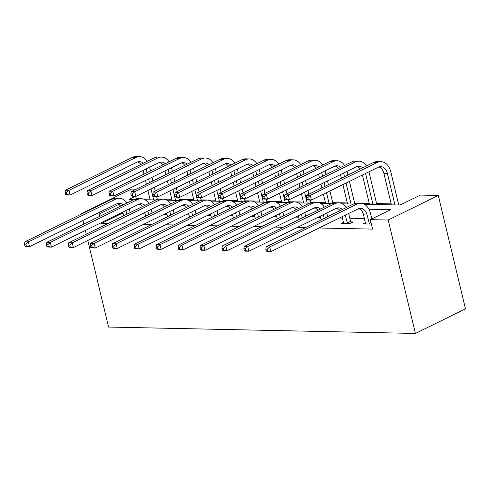 <?xml version="1.0" encoding="UTF-8"?>
<svg xmlns="http://www.w3.org/2000/svg" width="490" height="490" viewBox="0 0 490 490"><rect width="100%" height="100%" fill="white"/><g stroke="black" fill="none" stroke-linecap="round" stroke-linejoin="round"><path stroke-width="0.73" d="M364.321 204.293L400.11 205.034L420.408 195.075L438.268 195.443L465.5 308.865L415.416 333.445L108.578 327.057L87.796 240.498M82.326 213.658L81.346 213.634L131.43 189.06L136.257 189.158M402.027 204.097L398.505 204.024M391.192 203.871L376.571 203.564M369.252 203.411L354.631 203.111M347.318 202.958L332.698 202.652M325.378 202.499L310.758 202.199M303.439 202.045L288.818 201.739M281.505 201.586L266.885 201.286M259.565 201.133L244.945 200.827M237.632 200.673L223.011 200.367M215.692 200.22L201.071 199.914M193.752 199.761L179.132 199.454M171.819 199.301L157.198 199.001M150.062 199.614L149.64 199.822M123.143 213.524L121.777 213.493L101.479 223.458L107.812 223.593M121.655 223.881L129.752 224.046M143.595 224.334L151.692 224.506M165.534 224.794L173.625 224.959M187.468 225.247L195.565 225.418M209.408 225.706L217.499 225.872M231.341 226.16L239.439 226.331M253.281 226.619L261.372 226.79M275.215 227.078L283.312 227.244M297.154 227.532L305.252 227.703M319.094 227.991L372.596 229.1L370.33 219.649L390.634 209.689L368.952 209.236M372.247 218.712L371.769 218.699M364.45 218.546L349.836 218.24M342.516 218.093L339.392 218.025M320.576 217.633L317.459 217.566M298.643 217.174L295.519 217.113M276.703 216.721L273.585 216.654M254.769 216.262L251.646 216.2M232.83 215.808L229.712 215.741M210.89 215.349L207.772 215.288M188.956 214.896L185.833 214.828M167.017 214.436L163.899 214.375M145.083 213.983L141.959 213.916M343.539 222.356L341.346 223.434L349.787 223.605L353.174 221.946L350.889 221.903M365.479 222.815L363.286 223.887L371.389 224.059M370.33 219.649L388.19 220.022L415.416 333.445M101.479 223.458L101.283 222.656M99.764 216.323L99.207 214.007L96.169 213.946M81.346 213.634L81.456 214.081M82.975 220.42L83.864 224.12M85.389 230.459L86.277 234.159M388.19 220.022L438.268 195.443M135.081 196.404L128.986 199.393L134.04 199.497A15.031 10.707 -88.8 0 1 137.757 198.652L141.273 198.726A15.031 10.707 -88.8 0 1 148.856 203.448M144.948 199.724L155.979 199.957A15.031 10.707 -88.8 0 1 159.691 199.112L163.207 199.179A15.031 10.707 -88.8 0 1 170.796 203.907M166.882 200.183L177.913 200.41A15.031 10.707 -88.8 0 1 181.631 199.565L185.147 199.638A15.031 10.707 -88.8 0 1 192.735 204.361M188.821 200.643L199.853 200.869A15.031 10.707 -88.8 0 1 203.564 200.024L207.08 200.098A15.031 10.707 -88.8 0 1 214.669 204.82M210.761 201.096L221.786 201.329A15.031 10.707 -88.8 0 1 225.504 200.477L229.02 200.551A15.031 10.707 -88.8 0 1 236.609 205.273M232.695 201.555L243.726 201.782A15.031 10.707 -88.8 0 1 247.444 200.937L250.96 201.01A15.031 10.707 -88.8 0 1 258.542 205.733M254.635 202.009L265.666 202.241A15.031 10.707 -88.8 0 1 269.378 201.39L272.893 201.464A15.031 10.707 -88.8 0 1 280.482 206.192M276.568 202.468L287.599 202.695A15.031 10.707 -88.8 0 1 291.317 201.849L294.833 201.923A15.031 10.707 -88.8 0 1 302.422 206.645M298.508 202.921L309.539 203.154A15.031 10.707 -88.8 0 1 313.251 202.303L316.767 202.376A15.031 10.707 -88.8 0 1 324.356 207.105M320.448 203.381L331.473 203.607A15.031 10.707 -88.8 0 1 335.191 202.762L338.706 202.836A15.031 10.707 -88.8 0 1 346.295 207.558M342.381 203.834L353.413 204.067A15.031 10.707 -88.8 0 1 357.13 203.215L360.646 203.289A15.031 10.707 -88.8 0 1 370.483 213.334L371.824 218.92M118.905 204.342L99.207 214.007M359.734 209.046L357.78 209.003M337.8 208.587L335.84 208.544M315.86 208.134L313.906 208.091M293.92 207.674L291.967 207.631M271.987 207.215L270.033 207.178M250.047 206.762L248.093 206.719M228.113 206.302L226.16 206.266M206.174 205.849L204.22 205.806M184.234 205.39L182.28 205.353M162.3 204.936L160.346 204.894M140.361 204.477L138.407 204.44M121.777 213.493L121.587 212.691M120.068 206.357L119.762 205.096M126.818 214.265L125.93 210.559M123.688 215.802L122.8 212.096M129.311 208.899L130.205 212.605M120.595 206.094A10.021 7.136 91.2 0 0 117.465 203.552M123.015 204.912A10.021 7.136 91.2 0 0 119.229 203.276A10.021 7.136 91.2 0 0 116.755 203.84L29.516 246.654L26.001 246.58L24.953 246.047L26.362 246.078L25.909 244.185L24.5 244.155L24.953 246.047M24.5 244.155L24.868 241.852L112.1 199.044A15.031 10.707 -88.8 0 1 115.818 198.193L119.333 198.266A15.031 10.707 -88.8 0 1 126.922 202.995M24.868 241.852L28.377 241.925L115.615 199.118A15.031 10.707 -88.8 0 1 119.333 198.266M25.909 244.185L28.377 241.925L29.516 246.654L26.362 246.078M149.579 167.262L150.467 170.967M151.986 177.3L152.874 181.006M154.399 187.339L155.287 191.045M156.684 196.851L157.302 199.436M150.118 199.834L147.882 190.537M146.363 184.197L145.475 180.498M143.956 174.158L143.062 170.459M153.633 199.908L151.012 188.999M149.493 182.666L148.605 178.96M147.08 172.627L146.192 168.921M140.863 164.456A10.021 7.136 91.2 0 0 137.727 161.908M143.276 163.268A10.021 7.136 91.2 0 0 139.491 161.639A10.021 7.136 91.2 0 0 137.016 162.202L70.082 195.051L66.567 194.977L65.519 194.444L66.928 194.475L66.475 192.582L65.066 192.552L65.519 194.444M65.066 192.552L65.433 190.249L132.367 157.4A15.031 10.707 -88.8 0 1 136.079 156.555L139.595 156.629A15.031 10.707 -88.8 0 1 147.184 161.351M65.433 190.249L68.949 190.322L135.883 157.474A15.031 10.707 -88.8 0 1 139.595 156.629M66.475 192.582L68.949 190.322L70.082 195.051L66.928 194.475M148.758 214.724L147.87 211.019M145.628 216.255L144.74 212.556M151.251 209.359L152.139 213.058M142.535 206.553A10.021 7.136 91.2 0 0 139.405 204.005M144.948 205.365A10.021 7.136 91.2 0 0 141.169 203.736A10.021 7.136 91.2 0 0 138.688 204.299L51.45 247.107L47.934 247.034L46.893 246.507L48.296 246.531L47.842 244.645L46.44 244.614L46.893 246.507M46.44 244.614L46.801 242.311L134.04 199.497L137.555 199.571A15.031 10.707 -88.8 0 1 141.273 198.726M46.801 242.311L50.317 242.385L137.555 199.571M47.842 244.645L50.317 242.385L51.45 247.107L48.296 246.531M170.692 215.177L169.803 211.472M167.562 216.715L166.674 213.009M173.191 209.812L174.079 213.518M164.469 207.013A10.021 7.136 91.2 0 0 161.339 204.465M166.888 205.825A10.021 7.136 91.2 0 0 163.103 204.189A10.021 7.136 91.2 0 0 160.628 204.759L73.39 247.566L69.874 247.493L68.827 246.96L70.235 246.991L69.782 245.098L68.373 245.067L68.827 246.96M68.373 245.067L68.741 242.764L155.973 199.957L159.489 200.03A15.031 10.707 -88.8 0 1 163.207 199.179M68.741 242.764L72.257 242.838L159.489 200.03M69.782 245.098L72.257 242.838L73.39 247.566L70.235 246.991M171.512 167.715L172.407 171.42M173.925 177.754L174.814 181.459M176.333 187.793L177.227 191.498M178.617 197.311L179.242 199.896M172.051 200.294L169.822 190.99M168.303 184.657L167.409 180.951M165.889 174.618L165.001 170.912M175.567 200.361L172.952 189.452M171.433 183.119L170.538 179.414M169.019 173.08L168.131 169.375M162.796 164.916A10.021 7.136 91.2 0 0 159.667 162.368M165.216 163.727A10.021 7.136 91.2 0 0 161.431 162.092A10.021 7.136 91.2 0 0 158.95 162.662L92.022 195.504L88.506 195.43L87.459 194.898L88.862 194.928L88.408 193.042L87.006 193.011L87.459 194.898M87.006 193.011L87.367 190.708L154.301 157.86A15.031 10.707 -88.8 0 1 158.019 157.014L161.535 157.088A15.031 10.707 -88.8 0 1 169.124 161.81M87.367 190.708L90.883 190.782L157.817 157.933A15.031 10.707 -88.8 0 1 161.535 157.088M88.408 193.042L90.883 190.782L92.022 195.504L88.862 194.928M193.452 168.174L194.34 171.88M195.859 178.213L196.753 181.919M198.272 188.252L199.161 191.958M200.557 197.764L201.176 200.349M193.991 200.747L191.762 191.449M190.236 185.11L189.348 181.41M187.829 175.071L186.941 171.371M197.507 200.82L194.885 189.912M193.366 183.579L192.478 179.873M190.959 173.54L190.065 169.834M184.736 165.369A10.021 7.136 91.2 0 0 181.606 162.821M187.149 164.181A10.021 7.136 91.2 0 0 183.37 162.551A10.021 7.136 91.2 0 0 180.89 163.115L113.956 195.963L110.44 195.89L109.392 195.357L110.801 195.388L110.348 193.495L108.939 193.464L109.392 195.357M108.939 193.464L109.307 191.161L176.241 158.319A15.031 10.707 -88.8 0 1 179.959 157.468L183.474 157.541A15.031 10.707 -88.8 0 1 191.057 162.264M109.307 191.161L112.823 191.235L179.757 158.393A15.031 10.707 -88.8 0 1 183.474 157.541M110.348 193.495L112.823 191.235L113.956 195.963L110.801 195.388M192.631 215.637L191.743 211.931M189.501 217.168L188.613 213.469M195.124 210.271L196.012 213.977M186.408 207.466A10.021 7.136 91.2 0 0 183.278 204.918M188.828 206.278A10.021 7.136 91.2 0 0 185.042 204.649A10.021 7.136 91.2 0 0 182.562 205.212L95.329 248.02L91.814 247.952L90.766 247.419L92.169 247.444L91.716 245.557L90.313 245.527L90.766 247.419M90.313 245.527L90.674 243.224L177.913 200.416L181.429 200.49A15.031 10.707 -88.8 0 1 185.147 199.638M90.674 243.224L94.19 243.297L181.429 200.49M91.716 245.557L94.19 243.297L95.329 248.02L92.169 247.444M214.571 216.09L213.677 212.384M211.441 217.627L210.547 213.922M217.064 210.725L217.952 214.43M208.348 207.925A10.021 7.136 91.2 0 0 205.212 205.377M210.761 206.737A10.021 7.136 91.2 0 0 206.976 205.102A10.021 7.136 91.2 0 0 204.502 205.671L117.263 248.479L113.747 248.406L112.7 247.873L114.109 247.903L113.656 246.011L112.247 245.986L112.7 247.873M112.247 245.986L112.614 243.683L199.853 200.869L203.368 200.943A15.031 10.707 -88.8 0 1 207.08 200.098M112.614 243.683L116.13 243.751L203.368 200.943M113.656 246.011L116.13 243.751L117.263 248.479L114.109 247.903M236.505 216.549L235.617 212.844M233.375 218.087L232.487 214.381M238.998 211.184L239.892 214.889M230.282 208.379A10.021 7.136 91.2 0 0 227.152 205.831M232.701 207.196A10.021 7.136 91.2 0 0 228.916 205.561A10.021 7.136 91.2 0 0 226.435 206.125L139.203 248.938L135.687 248.865L134.64 248.332L136.049 248.363L135.595 246.47L134.187 246.439L134.64 248.332M134.187 246.439L134.548 244.136L221.786 201.329L225.302 201.402A15.031 10.707 -88.8 0 1 229.02 200.551M134.548 244.136L138.064 244.21L225.302 201.402M135.595 246.47L138.064 244.21L139.203 248.938L136.049 248.363M215.392 168.627L216.28 172.333M217.799 178.666L218.687 182.372M220.212 188.705L221.1 192.411M222.491 198.223L223.115 200.808M215.931 201.206L213.695 191.902M212.176 185.569L211.288 181.864M209.763 175.53L208.875 171.825M219.446 201.28L216.825 190.371M215.306 184.032L214.418 180.332M212.893 173.993L212.005 170.287M206.67 165.828A10.021 7.136 91.2 0 0 203.54 163.28M209.089 164.64A10.021 7.136 91.2 0 0 205.304 163.005A10.021 7.136 91.2 0 0 202.829 163.574L135.895 196.417L132.38 196.343L131.332 195.816L132.741 195.841L132.288 193.954L130.879 193.924L131.332 195.816M130.879 193.924L131.24 191.621L198.174 158.772A15.031 10.707 -88.8 0 1 201.892 157.927L205.408 158A15.031 10.707 -88.8 0 1 212.997 162.723M131.24 191.621L134.756 191.694L201.69 158.846A15.031 10.707 -88.8 0 1 205.408 158M132.288 193.954L134.756 191.694L135.895 196.417L132.741 195.841M237.325 169.087L238.214 172.792M239.739 179.126L240.627 182.831M242.146 189.165L243.034 192.87M244.43 198.677L245.049 201.261M237.864 201.66L235.635 192.362M234.11 186.029L233.222 182.323M231.703 175.99L230.815 172.284M241.38 201.733L238.765 190.824M237.24 184.491L236.352 180.786M234.833 174.452L233.944 170.747M228.61 166.282A10.021 7.136 91.2 0 0 225.48 163.734M231.029 165.099A10.021 7.136 91.2 0 0 227.244 163.464A10.021 7.136 91.2 0 0 224.763 164.028L157.829 196.876L154.313 196.802L153.272 196.27L154.675 196.3L154.221 194.407L152.819 194.377L153.272 196.27M152.819 194.377L153.18 192.074L220.114 159.232A15.031 10.707 -88.8 0 1 223.832 158.38L227.348 158.454A15.031 10.707 -88.8 0 1 234.937 163.176M153.18 192.074L156.696 192.147L223.63 159.305A15.031 10.707 -88.8 0 1 227.348 158.454M154.221 194.407L156.696 192.147L157.829 196.876L154.675 196.3M259.265 169.54L260.153 173.246M261.672 179.585L262.56 183.285M264.086 189.624L264.974 193.323M266.37 199.136L266.989 201.721M259.804 202.119L257.569 192.815M256.05 186.482L255.161 182.776M253.642 176.443L252.748 172.737M263.32 202.192L260.698 191.284M259.179 184.944L258.291 181.245M256.766 174.906L255.878 171.206M250.543 166.741A10.021 7.136 91.2 0 0 247.413 164.193M252.963 165.553A10.021 7.136 91.2 0 0 249.177 163.917A10.021 7.136 91.2 0 0 246.703 164.487L179.769 197.329L176.253 197.262L175.206 196.729L176.614 196.753L176.161 194.867L174.752 194.836L175.206 196.729M174.752 194.836L175.12 192.533L242.054 159.685A15.031 10.707 -88.8 0 1 245.766 158.84L249.281 158.913A15.031 10.707 -88.8 0 1 256.87 163.636M175.12 192.533L178.636 192.607L245.57 159.758A15.031 10.707 -88.8 0 1 249.281 158.913M176.161 194.867L178.636 192.607L179.769 197.329L176.614 196.753M281.199 169.999L282.087 173.705M283.612 180.038L284.5 183.744M286.019 190.077L286.907 193.783M288.304 199.589L288.929 202.174M281.738 202.572L279.508 193.274M277.989 186.941L277.095 183.236M275.576 176.902L274.688 173.197M285.254 202.646L282.638 191.737M281.119 185.404L280.225 181.698M278.706 175.365L277.818 171.659M272.483 167.194A10.021 7.136 91.2 0 0 269.353 164.646M274.902 166.012A10.021 7.136 91.2 0 0 271.117 164.377A10.021 7.136 91.2 0 0 268.636 164.94L201.702 197.789L198.187 197.715L197.145 197.182L198.548 197.213L198.095 195.32L196.692 195.296L197.145 197.182M196.692 195.296L197.054 192.987L263.988 160.144A15.031 10.707 -88.8 0 1 267.705 159.293L271.221 159.366A15.031 10.707 -88.8 0 1 278.81 164.095M197.054 192.987L200.569 193.06L267.503 160.218A15.031 10.707 -88.8 0 1 271.221 159.366M198.095 195.32L200.569 193.06L201.702 197.789L198.548 197.213M303.139 170.459L304.027 174.158M305.546 180.498L306.44 184.197M307.959 190.537L308.847 194.236M310.243 200.049L310.862 202.633M303.678 203.032L301.448 193.728M299.923 187.394L299.035 183.689M297.516 177.356L296.628 173.65M307.193 203.105L304.572 192.196M303.053 185.863L302.165 182.157M300.646 175.818L299.751 172.119M294.423 167.654A10.021 7.136 91.2 0 0 291.287 165.106M296.836 166.465A10.021 7.136 91.2 0 0 293.051 164.836A10.021 7.136 91.2 0 0 290.576 165.4L223.642 198.248L220.126 198.174L219.079 197.642L220.488 197.666L220.035 195.78L218.626 195.749L219.079 197.642M218.626 195.749L218.993 193.446L285.927 160.597A15.031 10.707 -88.8 0 1 289.645 159.752L293.161 159.826A15.031 10.707 -88.8 0 1 300.744 164.548M218.993 193.446L222.509 193.519L289.443 160.671A15.031 10.707 -88.8 0 1 293.161 159.826M220.035 195.78L222.509 193.519L223.642 198.248L220.488 197.666M325.072 170.912L325.966 174.618M327.485 180.951L328.374 184.657M329.893 190.99L332.802 203.087M325.617 203.485L323.382 194.187M321.863 187.854L320.974 184.148M319.449 177.815L318.561 174.109M329.133 203.558L326.512 192.65M324.993 186.316L324.104 182.611M322.579 176.278L321.691 172.572M316.356 168.107A10.021 7.136 91.2 0 0 313.226 165.565M318.776 166.925A10.021 7.136 91.2 0 0 314.99 165.289A10.021 7.136 91.2 0 0 312.516 165.853L245.582 198.701L242.066 198.628L241.019 198.095L242.428 198.125L241.968 196.233L240.566 196.208L241.019 198.095M240.566 196.208L240.927 193.905L307.861 161.057A15.031 10.707 -88.8 0 1 311.579 160.206L315.095 160.279A15.031 10.707 -88.8 0 1 322.683 165.007M240.927 193.905L244.443 193.979L311.377 161.13A15.031 10.707 -88.8 0 1 315.095 160.279M241.968 196.233L244.443 193.979L245.582 198.701L242.428 198.125M347.012 171.371L347.9 175.071M349.425 181.41L354.736 203.546M347.551 203.944L342.908 184.607M341.389 178.268L340.501 174.562M351.067 204.018L346.038 183.07M344.519 176.737L343.631 173.031M338.296 168.566A10.021 7.136 91.2 0 0 335.166 166.018M340.715 167.378A10.021 7.136 91.2 0 0 336.93 165.749A10.021 7.136 91.2 0 0 334.45 166.312L267.516 199.161L264 199.087L262.959 198.554L264.361 198.585L263.908 196.692L262.499 196.662L262.959 198.554M262.499 196.662L262.867 194.359L329.801 161.51A15.031 10.707 -88.8 0 1 333.519 160.665L337.034 160.738A15.031 10.707 -88.8 0 1 344.617 165.461M262.867 194.359L266.382 194.432L333.316 161.584A15.031 10.707 -88.8 0 1 337.034 160.738M263.908 196.692L266.382 194.432L267.516 199.161L264.361 198.585M368.952 171.825L376.804 204.55M369.491 204.397L362.435 175.022M373.006 204.471L365.565 173.485M360.23 169.025A10.021 7.136 91.2 0 0 357.1 166.478M362.649 167.837A10.021 7.136 91.2 0 0 358.864 166.202A10.021 7.136 91.2 0 0 356.389 166.765L289.455 199.614L285.94 199.54L284.892 199.007L286.301 199.038L285.848 197.145L284.439 197.121L284.892 199.007M284.439 197.121L284.806 194.818L351.74 161.97A15.031 10.707 -88.8 0 1 355.452 161.118L358.968 161.192A15.031 10.707 -88.8 0 1 366.557 165.92M284.806 194.818L288.322 194.891L355.25 162.043A15.031 10.707 -88.8 0 1 358.968 161.192M285.848 197.145L288.322 194.891L289.455 199.614L286.301 199.038M306.379 197.574L306.832 199.467L308.235 199.497L307.781 197.605L306.379 197.574L306.74 195.271L310.256 195.345L377.19 162.496A15.031 10.707 -88.8 0 1 380.908 161.651A15.031 10.707 -88.8 0 1 390.744 171.696L398.744 205.01M391.424 204.857L383.848 173.282A10.021 7.136 91.2 0 0 379.04 166.931M394.94 204.93L387.363 173.356A10.021 7.136 91.2 0 0 380.804 166.661A10.021 7.136 91.2 0 0 378.323 167.225L311.389 200.073L307.873 200L306.832 199.467M306.74 195.271L373.674 162.429A15.031 10.707 -88.8 0 1 377.392 161.578L380.908 161.651M307.781 197.605L310.256 195.345L311.389 200.073L308.235 199.497M258.444 217.003L257.55 213.303M255.315 218.54L254.426 214.834M260.937 211.637L261.825 215.343M252.221 208.838A10.021 7.136 91.2 0 0 249.092 206.29M254.635 207.65A10.021 7.136 91.2 0 0 250.856 206.014A10.021 7.136 91.2 0 0 248.375 206.584L161.137 249.392L157.621 249.318L156.579 248.785L157.982 248.816L157.529 246.923L156.126 246.899L156.579 248.785M156.126 246.899L156.488 244.596L243.726 201.782L247.242 201.856A15.031 10.707 -88.8 0 1 250.96 201.01M156.488 244.596L160.003 244.669L247.242 201.856M157.529 246.923L160.003 244.669L161.137 249.392L157.982 248.816M280.378 217.462L279.49 213.756M277.248 218.999L276.36 215.294M282.877 212.096L283.765 215.802M274.155 209.291A10.021 7.136 91.2 0 0 271.025 206.743M276.574 208.109A10.021 7.136 91.2 0 0 272.789 206.474A10.021 7.136 91.2 0 0 270.315 207.037L183.076 249.851L179.561 249.778L178.513 249.245L179.922 249.275L179.469 247.383L178.06 247.352L178.513 249.245M178.06 247.352L178.427 245.049L265.66 202.241L269.175 202.315A15.031 10.707 -88.8 0 1 272.893 201.464M178.427 245.049L181.943 245.123L269.175 202.315M179.469 247.383L181.943 245.123L183.076 249.851L179.922 249.275M302.318 217.915L301.43 214.216M299.188 219.453L298.3 215.747M304.811 212.556L305.699 216.255M296.095 209.751A10.021 7.136 91.2 0 0 292.965 207.203M298.514 208.562A10.021 7.136 91.2 0 0 294.729 206.933A10.021 7.136 91.2 0 0 292.248 207.497L205.01 250.304L201.494 250.231L200.453 249.698L201.856 249.729L201.402 247.842L200 247.811L200.453 249.698M200 247.811L200.361 245.508L287.599 202.695L291.115 202.768A15.031 10.707 -88.8 0 1 294.833 201.923M200.361 245.508L203.877 245.582L291.115 202.768M201.402 247.842L203.877 245.582L205.01 250.304L201.856 249.729M324.251 218.375L323.363 214.669M321.128 219.912L320.233 216.206M326.75 213.009L327.639 216.715M318.028 210.204A10.021 7.136 91.2 0 0 314.899 207.656M320.448 209.022A10.021 7.136 91.2 0 0 316.663 207.386A10.021 7.136 91.2 0 0 314.188 207.95L226.95 250.764L223.434 250.69L222.387 250.157L223.795 250.188L223.342 248.295L221.933 248.265L222.387 250.157M221.933 248.265L222.301 245.962L309.539 203.154L313.055 203.228A15.031 10.707 -88.8 0 1 316.767 202.376M222.301 245.962L225.817 246.035L313.055 203.228M223.342 248.295L225.817 246.035L226.95 250.764L223.795 250.188M347.502 223.563L345.303 215.128M343.631 223.477L342.173 216.66M348.684 213.469L350.564 221.302L351.385 222.821M339.968 210.663A10.021 7.136 91.2 0 0 336.838 208.115M342.388 209.475A10.021 7.136 91.2 0 0 338.602 207.846A10.021 7.136 91.2 0 0 336.122 208.409L248.889 251.217L245.374 251.143L244.326 250.611L245.735 250.641L245.276 248.755L243.873 248.724L244.326 250.611M243.873 248.724L244.234 246.421L331.473 203.607L334.988 203.681A15.031 10.707 -88.8 0 1 338.706 202.836M244.234 246.421L247.75 246.495L334.988 203.681M245.276 248.755L247.75 246.495L248.889 251.217L245.735 250.641M347.183 222.962L350.564 221.302M369.442 224.016L367.096 214.994A10.021 7.136 91.2 0 0 360.536 208.299A10.021 7.136 91.2 0 0 358.061 208.863L270.823 251.676L267.307 251.603L266.266 251.07L267.669 251.101L267.215 249.208L265.807 249.177L266.266 251.07M365.571 223.936L363.58 214.92A10.021 7.136 91.2 0 0 358.772 208.575M265.807 249.177L266.174 246.874L353.413 204.067L356.928 204.14A15.031 10.707 -88.8 0 1 360.646 203.289M266.174 246.874L269.69 246.948L356.928 204.14M267.215 249.208L269.69 246.948L270.823 251.676L267.669 251.101M369.123 223.422L371.01 222.491M112.1 199.044L115.615 199.118M132.367 157.4L135.883 157.474M154.301 157.86L157.817 157.933M176.241 158.319L179.757 158.393M198.174 158.772L201.69 158.846M220.114 159.232L223.63 159.305M242.054 159.685L245.57 159.758M263.988 160.144L267.503 160.218M285.927 160.597L289.443 160.671M307.861 161.057L311.377 161.13M329.801 161.51L333.316 161.584M351.74 161.97L355.25 162.043M383.848 173.282L387.363 173.356M373.674 162.429L377.19 162.496M363.58 214.92L367.096 214.994"/></g></svg>
